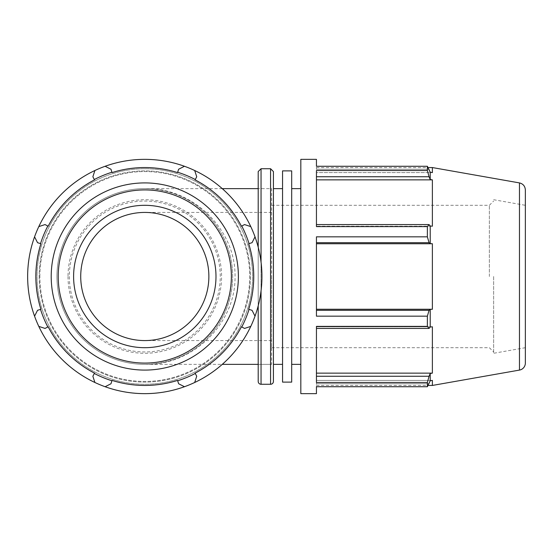 <?xml version="1.0" encoding="UTF-8"?>
<svg xmlns="http://www.w3.org/2000/svg" width="553" height="553" viewBox="0 0 553 553"><rect width="100%" height="100%" fill="white"/><g stroke="black" fill="none" stroke-linecap="round" stroke-linejoin="round"><path stroke-width="0.41" stroke-dasharray="2.77 2.07" d="M249.057 309.376L248.698 309.258A108.941 108.941 0 0 0 248.698 243.742L252.05 242.684L255.016 236.836M255.016 316.164L252.05 310.316M194.684 382.489L196.723 376.254L195.098 373.137A108.941 108.941 0 0 0 241.426 326.802L244.544 328.427L250.779 326.394M105.125 386.727L110.98 383.754L112.031 380.402A108.941 108.941 0 0 0 177.554 380.402L178.612 383.754L184.46 386.727M38.807 326.394L45.042 328.427L48.159 326.802A108.941 108.941 0 0 0 94.487 373.137L92.869 376.254L94.902 382.489M34.569 236.836A117.146 117.146 0 0 0 144.796 393.646A117.146 117.146 0 0 0 171.534 162.451A117.146 117.146 0 0 0 34.569 236.836L37.542 242.684L40.894 243.742A108.941 108.941 0 0 0 40.894 309.258L37.542 310.316L34.569 316.164M94.902 170.511L92.869 176.746L94.487 179.863A108.941 108.941 0 0 0 48.159 226.198L45.042 224.573L38.807 226.606M184.46 166.273L178.612 169.246L177.554 172.598A108.941 108.941 0 0 0 112.031 172.598L110.98 169.246L105.125 166.273M250.779 226.606L244.544 224.573L241.426 226.198A108.941 108.941 0 0 0 195.098 179.863L196.723 176.746L194.684 170.511M316.44 328.427L316.44 326.394L316.44 328.427L316.44 326.802L316.44 328.427L429.073 328.427L427.365 326.394L427.365 316.164L316.44 316.164L316.44 236.836L316.44 310.316L316.44 236.836L427.365 236.836L429.073 242.684L316.44 242.684M316.44 373.137L316.44 326.802L316.44 376.254L316.44 373.137L432.377 373.137L432.377 326.802L430.213 326.982L429.073 328.427M316.44 393.646L316.44 380.402L316.44 386.727L427.365 386.727L427.365 382.489L316.44 382.489L316.44 326.394L427.365 326.394M427.365 236.836L427.365 226.606L316.44 226.606L316.44 170.511L316.44 226.606L316.44 170.511L427.365 170.511L427.365 166.273L316.44 166.273L316.44 169.246L316.44 159.354M427.365 166.273L429.073 169.246L316.44 169.246L429.073 169.246L430.213 172.232L432.377 172.598L316.44 172.598L316.44 167.559L316.44 172.598L432.377 172.598L432.377 167.559M316.44 243.742L432.377 243.742L430.213 243.624L429.073 242.684M300.825 393.646L300.825 159.354M316.44 224.573L429.073 224.573L427.365 226.606M429.073 224.573L430.213 226.018L432.377 226.198L316.44 226.198L432.377 226.198L432.377 179.863L430.213 179.525L429.073 176.746L316.44 176.746M316.44 179.863L432.377 179.863M427.365 170.511L429.073 176.746M222.278 188.642L145.149 188.642A87.858 87.858 0 0 0 56.938 276.5A87.858 87.858 0 0 0 145.149 364.358C192.278 365.63 235.785 323.934 235.046 276.5C235.785 229.066 192.278 187.37 145.149 188.642L144.796 188.642A87.858 87.858 0 0 0 56.938 276.5A87.858 87.858 0 0 0 144.796 364.358L222.278 364.358M271.647 364.358L258.203 364.358L258.203 188.642L258.203 364.358L271.647 364.358L271.647 188.642L258.203 188.642L271.647 188.642M73.604 276.5A71.192 71.192 0 0 0 144.796 347.692A71.192 71.192 0 0 0 215.988 276.5A71.192 71.192 0 0 0 144.796 205.308A71.192 71.192 0 0 0 73.604 276.5A71.192 71.192 0 0 1 144.796 205.308A71.192 71.192 0 0 1 215.988 276.5A71.192 71.192 0 0 1 144.796 347.692A71.192 71.192 0 0 1 73.604 276.5M271.647 276.5L271.647 347.692L271.647 276.5M258.203 247.143L258.203 305.857M258.203 381.425L258.203 171.575M427.365 386.727L429.073 383.754L316.44 383.754L429.073 383.754L430.213 380.768L430.213 373.475L432.377 373.137M316.44 376.254L429.073 376.254L427.365 382.489M316.44 310.316L429.073 310.316L427.365 316.164M300.825 276.5L300.825 364.358L300.825 276.5M489.364 276.5L489.364 205.308L489.364 276.5M493.635 276.5L493.635 353.284L493.635 276.5M316.44 326.802L432.377 326.802L316.44 326.802M273.424 171.575L273.424 381.425M273.424 276.5L273.424 364.358L273.424 276.5M316.44 309.258L432.377 309.258L432.377 243.742M429.073 310.316L430.213 309.376L432.377 309.258M429.073 376.254L430.213 373.475M432.377 385.441L432.377 380.402L316.44 380.402L432.377 380.402L430.213 380.768M430.213 326.982L430.213 309.376M430.213 243.624L430.213 226.018M430.213 179.525L430.213 172.232M525.35 189.921L525.35 363.079M525.35 276.5L525.35 347.692L525.35 276.5M291.687 276.5L291.687 364.358L291.687 276.5M282.555 276.5L282.555 364.358L282.555 276.5M282.555 382.116L282.555 170.884M291.687 382.116L291.687 170.884M56.938 276.5A87.858 87.858 0 0 0 188.725 352.586A87.858 87.858 0 0 0 188.725 200.414A87.858 87.858 0 0 0 56.938 276.5A87.858 87.858 0 0 0 188.725 352.586A87.858 87.858 0 0 0 188.725 200.414A87.858 87.858 0 0 0 56.938 276.5A87.858 87.858 0 0 0 188.725 352.586A87.858 87.858 0 0 0 188.725 200.414A87.858 87.858 0 0 0 56.938 276.5A87.858 87.858 0 0 0 188.725 352.586A87.858 87.858 0 0 0 188.725 200.414A87.858 87.858 0 0 0 56.938 276.5M69.332 276.5A75.464 75.464 0 0 0 182.525 341.851A75.464 75.464 0 0 0 182.525 211.149A75.464 75.464 0 0 0 69.332 276.5M68.012 276.5A76.784 76.784 0 0 0 144.796 353.284A76.784 76.784 0 0 0 221.58 276.5A76.784 76.784 0 0 0 144.796 199.716A76.784 76.784 0 0 0 68.012 276.5M144.796 168.727A107.773 107.773 0 0 0 37.023 276.5A107.773 107.773 0 0 0 144.796 384.273A107.773 107.773 0 0 0 252.569 276.5A107.773 107.773 0 0 0 144.796 168.727A107.773 107.773 0 0 1 252.569 276.5A107.773 107.773 0 0 1 144.796 384.273A107.773 107.773 0 0 1 37.023 276.5A107.773 107.773 0 0 1 144.796 168.727A107.773 107.773 0 0 1 252.569 276.5A107.773 107.773 0 0 1 144.796 384.273A107.773 107.773 0 0 1 37.023 276.5A107.773 107.773 0 0 1 144.796 168.727M39.18 276.5A105.616 105.616 0 0 0 197.601 367.966A105.616 105.616 0 0 0 197.601 185.034A105.616 105.616 0 0 0 39.18 276.5A105.616 105.616 0 0 0 197.601 367.966A105.616 105.616 0 0 0 197.601 185.034A105.616 105.616 0 0 0 39.18 276.5M270.576 384.273L270.576 168.727M261.051 290.919L261.051 262.081M261.051 168.727L261.051 384.273M519.467 370.088L519.467 182.912M39.871 276.5A104.925 104.925 0 0 1 144.796 171.575A104.925 104.925 0 0 1 249.721 276.5A104.925 104.925 0 0 1 144.796 381.425A104.925 104.925 0 0 1 39.871 276.5A104.925 104.925 0 0 0 144.796 381.425A104.925 104.925 0 0 0 249.721 276.5A104.925 104.925 0 0 0 144.796 171.575A104.925 104.925 0 0 0 39.871 276.5M316.44 167.559L428.112 167.559M271.647 340.572L144.796 340.572M271.647 212.428L144.796 212.428M271.647 205.308L489.364 205.308L493.635 201.036M271.647 347.692L489.364 347.692L493.635 351.964M316.44 385.441L428.112 385.441M525.35 347.692L493.635 353.284M493.635 199.716L525.35 205.308"/><path stroke-width="0.83" d="M255.016 316.164L252.05 310.316L248.698 309.258A108.941 108.941 0 0 0 248.698 243.742L252.05 242.684L255.016 236.836A117.146 117.146 0 0 0 194.684 170.511L196.723 176.746L195.278 179.525A109.328 109.328 0 0 0 177.672 172.232L177.554 172.598A108.941 108.941 0 0 0 112.031 172.598L110.98 169.246L105.125 166.273A117.146 117.146 0 0 0 105.125 386.727A117.146 117.146 0 0 0 255.016 236.836M194.684 170.511A117.146 117.146 0 0 0 105.125 166.273M250.779 226.606L244.544 224.573L241.426 226.198A108.941 108.941 0 0 0 195.098 179.863L195.278 179.525M177.672 172.232L178.612 169.246L184.46 166.273M111.92 172.232A109.328 109.328 0 0 0 94.314 179.525L92.869 176.746L94.902 170.511M94.314 179.525L94.487 179.863A108.941 108.941 0 0 0 48.159 226.198L45.042 224.573L38.807 226.606M47.821 226.018A109.328 109.328 0 0 0 40.528 243.624L37.542 242.684L34.569 236.836M40.528 243.624L40.894 243.742A108.941 108.941 0 0 0 40.894 309.258L37.542 310.316L34.569 316.164M40.528 309.376A109.328 109.328 0 0 0 47.821 326.982L45.042 328.427L38.807 326.394M47.821 326.982L48.159 326.802A108.941 108.941 0 0 0 94.487 373.137L92.869 376.254L94.902 382.489M316.44 386.727L316.44 393.646L300.825 393.646L300.825 159.354L316.44 159.354L316.44 166.273L427.365 166.273L427.365 170.511L316.44 170.511L316.44 226.606L427.365 226.606L427.365 236.836L316.44 236.836L316.44 316.164L427.365 316.164L427.365 326.394L316.44 326.394L316.44 382.489L427.365 382.489L427.365 386.727L316.44 386.727M428.112 167.559L432.377 167.559L432.377 172.598L430.213 172.232L427.365 166.273M316.44 176.746L429.073 176.746L427.365 170.511M316.44 179.863L432.377 179.863L432.377 226.198L430.213 226.018L429.073 224.573L316.44 224.573M429.073 176.746L430.213 179.525L432.377 179.863M427.365 226.606L429.073 224.573M316.44 242.684L429.073 242.684L427.365 236.836M316.44 243.742L432.377 243.742L432.377 309.258L430.213 309.376L429.073 310.316L316.44 310.316M429.073 242.684L430.213 243.624L432.377 243.742M316.44 309.258L432.377 309.258M144.796 340.572A64.072 64.072 0 0 1 80.724 276.5A64.072 64.072 0 0 1 144.796 212.428A64.072 64.072 0 0 1 208.868 276.5A64.072 64.072 0 0 1 144.796 340.572M258.203 305.857L258.203 381.425A2.848 2.848 0 0 0 261.051 384.273L261.051 290.919M261.051 262.081L261.051 168.727L258.203 171.575L258.203 247.143M427.365 316.164L429.073 310.316M427.365 382.489L429.073 376.254L316.44 376.254M316.44 373.137L432.377 373.137L430.213 373.475L430.213 380.768L427.365 386.727M316.44 328.427L429.073 328.427L427.365 326.394M429.073 328.427L430.213 326.982L432.377 326.802L432.377 373.137M430.213 309.376L430.213 326.982M273.424 276.5L273.424 171.575L270.576 168.727L270.576 384.273A2.848 2.848 0 0 0 273.424 381.425L273.424 276.5M430.213 380.768L432.377 380.402L432.377 385.441L428.112 385.441M430.213 373.475L429.073 376.254M430.213 172.232L430.213 179.525M430.213 226.018L430.213 243.624M519.467 370.088A7.12 7.12 0 0 0 525.35 363.079L525.35 189.921C525.08 186.167 523.117 183.831 519.467 182.912L519.467 370.088L432.377 385.441M282.555 276.5L282.555 382.116L291.687 382.116L291.687 170.884L282.555 170.884L282.555 276.5M184.46 386.727L178.612 383.754L177.672 380.768A109.328 109.328 0 0 0 195.278 373.475L195.098 373.137A108.941 108.941 0 0 0 241.426 326.802L244.544 328.427L250.779 326.394M195.278 373.475L196.723 376.254L194.684 382.489M94.314 373.475A109.328 109.328 0 0 0 111.92 380.768L110.98 383.754L105.125 386.727M111.92 380.768L112.031 380.402A108.941 108.941 0 0 0 177.554 380.402L177.672 380.768M252.05 310.316L249.057 309.376A109.328 109.328 0 0 1 241.765 326.982M249.057 243.624A109.328 109.328 0 0 0 241.765 226.018M73.604 276.5A71.192 71.192 0 0 0 144.796 347.692A71.192 71.192 0 0 0 215.988 276.5A71.192 71.192 0 0 0 144.796 205.308A71.192 71.192 0 0 0 73.604 276.5M144.796 370.088A93.588 93.588 0 0 0 238.384 276.5A93.588 93.588 0 0 0 144.796 182.912A93.588 93.588 0 0 0 51.208 276.5A93.588 93.588 0 0 0 144.796 370.088M58.217 276.5A86.579 86.579 0 0 1 144.796 189.921A86.579 86.579 0 0 1 231.368 276.5A86.579 86.579 0 0 1 144.796 363.079A86.579 86.579 0 0 1 58.217 276.5M222.278 188.642L258.203 188.642M258.203 364.358L222.278 364.358M261.051 384.273L270.576 384.273M261.051 168.727L270.576 168.727M519.467 182.912L432.377 167.559M291.687 364.358L300.825 364.358M291.687 188.642L300.825 188.642M273.424 364.358L282.555 364.358M273.424 188.642L282.555 188.642"/></g></svg>
